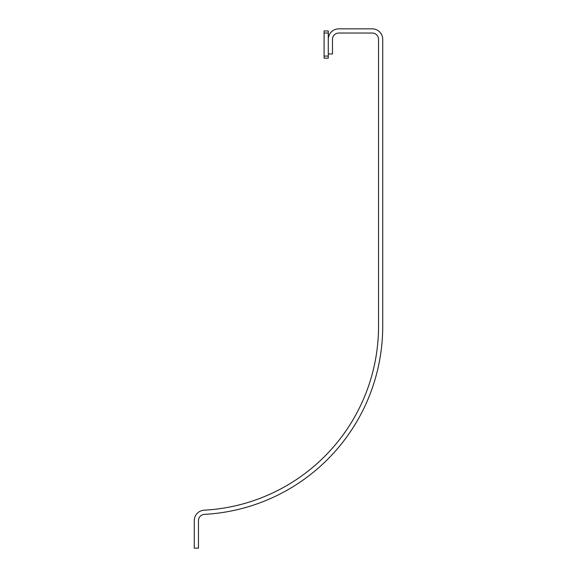 <?xml version="1.0" encoding="UTF-8"?>
<svg xmlns="http://www.w3.org/2000/svg" width="577" height="577" viewBox="0 0 577 577"><rect width="100%" height="100%" fill="white"/><g stroke="black" fill="none" stroke-linecap="round" stroke-linejoin="round"><path stroke-width="0.87" d="M328.284 39.323A10.473 10.473 0 0 1 338.757 28.85L372.259 28.85A10.473 10.473 0 0 1 382.731 39.323L382.731 326.193A188.455 188.455 0 0 1 204.402 514.374A6.282 6.282 0 0 0 198.459 520.649L198.459 548.15L194.269 548.15L194.269 520.649A10.473 10.473 0 0 1 204.179 510.191A184.265 184.265 0 0 0 378.541 326.193L378.541 39.323A6.282 6.282 0 0 0 372.259 33.04L338.757 33.04A6.282 6.282 0 0 0 332.475 39.323L332.475 53.978L328.284 53.978M324.094 33.04L324.094 30.942L328.284 30.942L328.284 33.04L324.094 33.04L324.094 56.07L328.284 56.07L328.284 58.169L324.094 58.169L324.094 56.07M328.284 33.04L328.284 56.07"/></g></svg>

